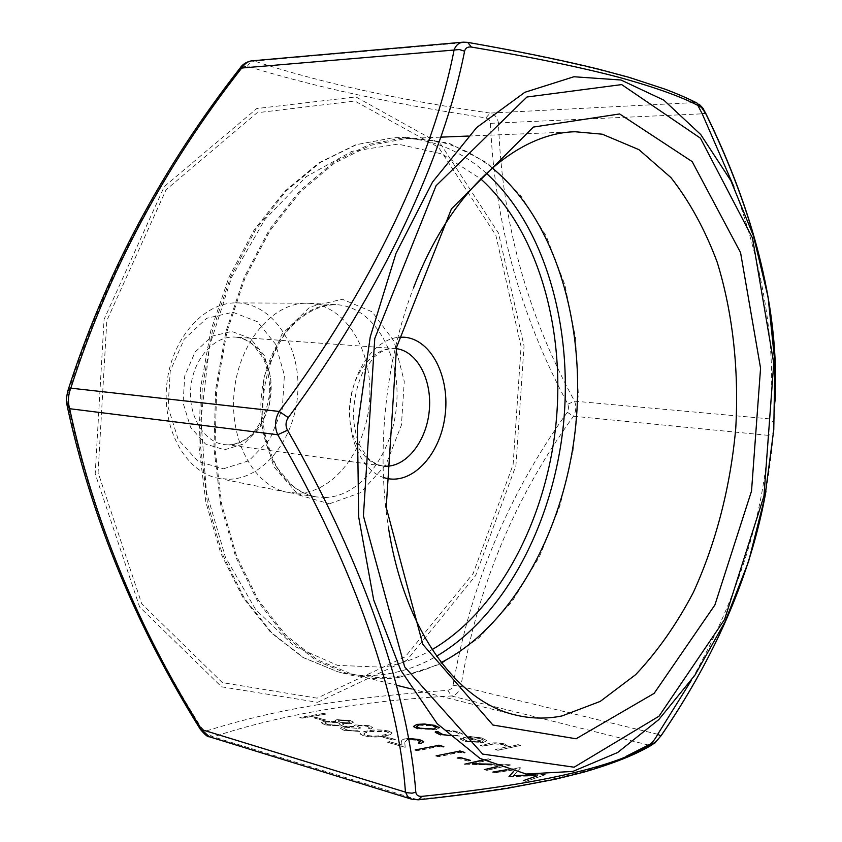 <?xml version="1.0" encoding="UTF-8"?>
<svg xmlns="http://www.w3.org/2000/svg" width="842" height="842" viewBox="0 0 842 842"><rect width="100%" height="100%" fill="white"/><g stroke="black" fill="none" stroke-linecap="round" stroke-linejoin="round"><path stroke-width="0.63" stroke-dasharray="4.21 3.16" d="M358.134 725.541L366.859 726.257L369.196 727.435L368.459 728.372L370.712 729.004L372.522 727.52L369.301 725.825L355.903 724.93L353.903 726.614L343.431 726.583L340.378 728.393L344.241 730.414L359.745 731.466L346.683 729.951L343.62 728.404L345.452 727.246L358.187 728.467L360.639 728.025L356.934 726.288L358.145 725.383L366.859 726.257M367.533 731.088C363.07 731.751 360.692 732.761 360.418 734.119L363.67 735.897C371.754 737.403 378.816 737.413 384.868 735.919C389.288 735.255 391.677 734.266 392.025 732.961L388.751 731.193C380.752 729.698 373.68 729.656 367.533 731.088L367.544 730.919C363.081 731.593 360.702 732.603 360.429 733.961L363.67 735.897M440.461 734.887L459.448 736.066L462.521 734.108L457.269 731.498L444.734 729.919L445.639 730.635L455.438 731.93L459.479 733.94L457.248 735.392L448.923 735.592M480.771 741.939L467.52 741.244L463.679 739.36L463.784 738.592L460.711 738.213L460.385 739.181L465.184 741.57L483.582 742.507L486.676 740.381L482.066 738.097L471.015 736.655L463.226 737.224L480.771 741.939L467.52 741.244M495.464 749.622L497.959 750.296L520.693 745.423L518.219 744.76L508.705 746.801L504.379 744.044C498.169 742.728 492.938 742.644 488.686 743.77L480.298 745.517L482.75 746.18L494.464 743.865L502.832 744.581L506.126 746.317L505.379 747.317L495.475 749.454L497.959 750.296M417.811 728.751L436.072 729.751L439.303 727.941M523.292 780.65L526.018 781.418L545.342 774.724L535.775 774.935M513.557 775.703L520.567 767.883L506.873 769.862M492.875 772.061L495.517 772.809L515.251 769.704L513.473 771.651M508.989 776.608L537.301 775.808M464.805 764.147L502.79 765.473L497.517 766.662M484.297 769.641L486.897 770.377L510.368 765.062L491.917 764.357M472.436 763.747L490.897 759.684L488.36 758.989L483.15 760.126M457.227 758.063L468.026 761.084L470.446 760.558M436.103 756.042L438.577 756.747L459.837 752.274L464.089 753.443L464.858 752.495M415.127 750.127L417.548 750.811L438.871 746.465L443.029 747.622L443.839 746.686M408.338 738.581L404.939 738.95C402.087 739.76 401.013 740.802 401.718 742.097L401.929 745.212L389.667 741.76L387.194 742.244L405.149 747.307L404.792 742.455L407.096 739.644L417.579 740.286M418.274 743.065L420.653 743.728M382.878 737.234L392.867 740.034L395.319 739.56L385.331 736.761L382.889 737.066L392.867 740.034M350.104 720.531L337.042 719.689L334.99 720.899L335.516 721.52L324.433 721.32L321.276 722.71L325.086 725.004L340.873 726.025L343.494 724.478L342.589 723.488L351.23 723.594L353.387 722.236L350.114 720.373L337.042 719.689M314.013 717.942L323.275 720.542L325.738 720.11L316.487 717.521L314.024 717.784L323.275 720.542M299.826 717.594L301.973 718.194L325.938 714.132L323.802 713.542L299.836 717.437L301.973 718.194M209.174 736.708L213.415 736.845C280.27 714.753 359.576 701.133 451.354 695.966C455.943 695.239 459.132 692.082 460.89 686.483C477.088 587.474 514.641 497.39 573.528 416.232C576.117 411.328 576.465 406.307 574.57 401.171C527.292 314.876 501.927 222.214 498.485 123.195C497.475 117.501 494.686 114.133 490.128 113.07C398.771 100.019 320.213 82.695 254.442 61.098L251.042 60.94M733.835 186.598C764.515 270.829 776.534 348.262 769.883 418.906L768.662 435.388L773.314 432.641L775.198 401.024M463.226 42.163L466.731 42.395C585.843 63.592 661.738 83.653 694.418 102.587L697.944 105.555M418.8 799.763L411.706 799.205M492.223 167.99C474.72 153.991 455.49 144.877 434.535 140.635L406.623 138.509L370.385 145.329L334.432 163.116L300.426 191.744L270.082 230.476L245.106 277.849L226.94 331.737L216.699 389.499L214.952 448.133L221.741 504.6L236.539 556.078L258.347 600.178L285.806 635.142L317.381 659.875L351.461 673.937C382.268 681.094 412.212 677.294 441.271 662.538M388.762 529.586C375.837 452.165 385.268 360.597 413.706 287.438M223.404 468.805L248.906 460.732L269.766 439.366L282.302 409.012L284.396 375.29L275.629 344.273L257.41 321.728L232.887 312.256L206.669 318.287L184.145 339.231L170.231 371.08L168.095 407.107L178.188 439.492L198.091 461.437L223.404 468.805M399.54 677.305L440.903 663.864L478.982 637.868L512.241 601.356L539.522 556.541L559.983 505.632L573.044 450.817L578.317 394.267L575.591 338.126L564.824 284.617L546.184 235.992L520.072 194.618L487.213 162.874L448.775 143.077L406.402 137.278L370.017 144.14L333.916 162.011L299.763 190.776L269.303 229.677L244.212 277.26L225.972 331.39L215.678 389.393L213.931 448.291L220.751 505L235.613 556.688L257.505 600.988L285.08 636.11L316.771 660.959L350.988 675.105C367.175 679.084 383.363 679.82 399.54 677.305M298.573 493.244C335.158 492.023 367.186 447.849 369.701 399.045C372.722 350.251 345.578 305.12 308.919 303.309L306.341 303.246C272.713 302.836 239.096 342.315 234.234 391.309C229.003 440.261 253.863 485.771 286.88 492.212L298.573 493.244M229.213 479.266C265.051 478.435 296.258 436.493 297.889 390.467C300.047 344.431 272.05 302.731 235.96 302.888C203.438 302.52 171.263 339.042 166.779 384.362C161.927 429.63 185.977 471.952 217.899 478.214L229.213 479.266M765.946 491.37L773.409 432.156M318.339 704.659C278.06 711.279 240.98 719.973 207.1 730.73L203.88 730.161L200.806 726.846C136.299 624.406 91.925 516.599 67.718 403.413L68.339 392.372C105.039 276.555 162.411 169.084 240.475 69.96L244.012 66.75L247.338 66.223C313.961 86.873 393.488 104.092 485.918 117.891L489.128 119.669L490.444 123.332C494.654 222.541 520.461 316.15 567.876 404.149L568.729 408.275L567.319 412.264C508.579 493.917 470.489 584.916 453.049 685.251L451.27 688.84L447.891 690.345C402.644 693.408 359.46 698.176 318.339 704.659M247.338 66.223L249.821 62.929L253.831 61.14L466.731 42.395M239.959 68.244L240.475 69.96M67.897 390.593L68.339 392.372M485.918 117.891L490.128 113.07L694.418 102.587L699.165 104.24M67.065 405.549L67.718 403.413M490.444 123.332L702.228 113.828M200.112 728.962L200.806 726.846M567.876 404.149L574.57 401.171L769.883 418.906L774.072 423.231M626.101 756.358C585.748 774.808 516.009 789.186 416.885 799.479L212.826 736.708L209.595 734.782L207.1 730.73M567.319 412.264L573.528 416.232L768.662 435.388C764.399 514.136 738.602 595.831 691.293 680.462M648.498 745.033L451.354 695.966L447.891 690.345M453.049 685.251L460.89 686.483L657.749 734.277M649.803 745.149L654.644 743.297M497.969 750.127L520.693 745.423M520.703 745.254L518.219 744.76M518.23 744.602L508.705 746.801M508.715 746.633L504.379 744.044M504.39 743.886C498.18 742.57 492.949 742.476 488.697 743.612L480.298 745.517M480.308 745.359L482.75 746.18M482.771 746.023L494.464 743.865M494.475 743.707L502.832 744.581M502.842 744.412L506.137 746.159L505.379 747.317M505.4 747.159L495.475 749.454M467.531 741.076L463.689 739.202L463.784 738.592M463.795 738.434L460.711 738.213M460.721 738.045L460.395 739.023L465.184 741.57M465.194 741.413L483.582 742.507M483.592 742.349L486.739 740.771M486.75 740.613L482.066 738.097M482.077 737.939L471.015 736.655M471.025 736.487L463.226 737.224M463.237 737.066L480.782 741.77M482.529 741.286L467.636 737.297L479.961 738.318L483.508 739.981L482.519 741.455L467.626 737.466L479.951 738.476L483.497 740.139L482.519 741.455M440.471 734.719L459.458 735.908L462.532 733.94L457.269 731.498M457.28 731.34L444.734 729.919M444.744 729.751L445.639 730.635M445.65 730.477L455.438 731.93M455.448 731.772L459.49 733.782L457.248 735.392M457.259 735.234L448.733 735.413M417.821 728.593L436.072 729.751M436.082 729.593L439.313 727.783M419 725.015L432.883 725.751M418.99 725.173L432.872 725.909M523.303 780.471L526.018 781.418M526.029 781.239L545.342 774.724M544.974 774.44L533.975 774.819M513.567 775.524L520.567 767.883M520.198 767.599L506.495 769.756M492.886 771.893L495.517 772.809M495.528 772.63L515.251 769.704M515.262 769.525L513.357 771.63M509 776.429L509.589 776.777M509.599 776.598L537.322 775.629M484.308 769.472L486.897 770.377M486.908 770.198L510.368 765.062M510.378 764.894L509.82 764.915M509.831 764.736L491.507 764.168M472.446 763.578L490.897 759.684M490.918 759.516L488.36 758.989M488.371 758.81L482.929 760.01M464.816 763.968L465.384 764.304M465.394 764.136L502.79 765.473M502.8 765.294L497.243 766.557M457.238 757.884L468.026 761.084M468.036 760.915L470.457 760.389M436.114 755.874L438.598 756.579L459.848 752.106L464.089 753.443M464.1 753.285L464.868 752.327M415.138 749.959L417.558 750.643L438.882 746.307L443.029 747.622M443.039 747.454L443.85 746.528M418.285 742.897L420.663 743.56M408.307 738.423L404.939 738.95M404.949 738.792C402.097 739.592 401.024 740.644 401.729 741.928L401.929 745.212M401.939 745.044L389.667 741.76M389.678 741.602L387.194 742.244M387.204 742.076L405.149 747.307M405.16 747.149L404.792 742.455M404.802 742.286L407.096 739.644M407.107 739.476L417.59 740.129M392.877 739.865L395.319 739.56M395.33 739.392L385.331 736.761M385.341 736.603L382.889 737.066M363.681 735.729C371.764 737.245 378.826 737.255 384.878 735.761L384.868 735.919M384.878 735.761C389.299 735.098 391.688 734.108 392.035 732.803L388.751 731.193M388.762 731.035C380.763 729.54 373.69 729.498 367.544 730.919M369.827 731.551L386.278 731.466L388.594 732.75C388.215 733.803 386.215 734.592 382.584 735.119C377.984 736.308 372.49 736.361 366.081 735.245L363.818 733.982L364.754 732.94L369.827 731.551L386.267 731.624L388.583 732.908C388.204 733.961 386.204 734.75 382.573 735.277C377.974 736.476 372.48 736.518 366.07 735.413L363.807 734.14L364.744 733.098L369.817 731.719M366.87 726.099L369.206 727.267L368.459 728.372M368.47 728.214L370.712 729.004M370.722 728.846L372.532 727.362L369.301 725.825M369.312 725.667L355.903 724.93M355.913 724.773L353.661 726.078L353.903 726.614M353.914 726.457L349.177 726.236M349.188 726.067L343.431 726.583M343.441 726.425L340.389 728.235L344.241 730.414M344.252 730.256L359.745 731.466M359.755 731.309L357.482 730.835M357.492 730.677L352.188 730.888M352.198 730.73L346.683 729.951M346.693 729.793L343.631 728.246L345.452 727.246M345.462 727.088L358.187 728.467M358.197 728.309L360.639 728.025M360.65 727.867L356.945 726.12L358.145 725.383M337.053 719.531L335 720.741L335.516 721.52M335.526 721.362L324.433 721.32M324.444 721.162L321.276 722.71M321.286 722.552L325.086 725.004M325.096 724.846L340.873 726.025M340.884 725.857L343.504 724.32L342.589 723.488M342.599 723.331L351.23 723.594M351.24 723.436L353.398 722.078L350.114 720.373M327.559 724.404L324.665 722.962L326.58 721.783L337.61 722.562L340.484 724.057L338.6 725.257L327.549 724.562L324.654 723.12L326.57 721.941L337.6 722.72L340.473 724.215L338.589 725.415L327.549 724.562M340.115 722.152L337.926 721.005L339.315 720.12L347.809 720.826L350.23 722.047L348.988 722.825L340.105 722.31L337.916 721.162L339.305 720.278L347.799 720.984L350.219 722.204L348.977 722.983L340.105 722.31M323.286 720.384L325.738 720.11M325.749 719.952L316.487 717.521M316.497 717.363L314.024 717.784M301.973 718.037L325.938 714.132M325.949 713.974L323.802 713.542M323.812 713.385L299.836 717.437M317.097 698.155L222.414 682.652L141.751 603.819L98.082 472.572L106.829 320.581L166.085 189.745L257.105 112.754L354.84 101.029L438.566 147.318L495.822 235.213L521.082 346.609L513.104 464.626L473.215 573.381L405.286 656.781L317.097 698.155M329.38 503.811L360.587 492.665L386.046 464.5L401.434 425.031L404.265 381.394L394.003 341.21L372.153 311.814L342.305 299.226L309.982 306.909L281.849 334.348L264.23 376.395L261.315 423.968L273.682 466.468L298.257 494.833L329.38 503.811M396.266 348.63L394.382 348.451C373.837 346.957 352.872 372.248 349.893 403.528C346.651 434.788 362.228 463.542 382.668 465.973L384.163 466.131M384.394 477.772C362.218 471.299 346.588 438.261 350.293 403.265C353.798 368.249 375.837 339.094 398.866 337.274M224.561 449.775L243.896 443.85L259.82 427.725L269.408 404.644L270.998 378.953L264.262 355.377L250.337 338.389L231.729 331.422L211.974 336.179L195.102 352.051L184.724 375.985L183.114 403.002L190.608 427.347L205.501 444.008L224.561 449.775M486.35 173.273C459.09 148.95 427.915 137.13 392.856 137.835L356.44 144.656L320.328 162.411L286.175 190.955L255.736 229.561L230.687 276.765L212.489 330.464L202.248 388.015L200.543 446.439L207.406 502.727L222.309 554.047L244.233 598.041L271.85 632.952L303.583 657.697L337.842 671.8C354.05 675.789 370.259 676.558 386.457 674.084C403.813 671.39 420.526 665.412 436.598 656.171M432.146 649.582C416.232 658.728 399.697 664.591 382.521 667.19L337.61 665.38L294.237 646.224L255.705 609.661L225.424 557.204L206.448 492.223L200.901 419.748L209.553 345.957L231.634 277.281L264.935 219.446L306.214 176.683L351.798 151.381L398.055 144.108L441.85 153.907L480.645 178.809M235.034 337.074L235.434 337.095C256.842 338.537 273.018 364.397 271.04 392.361C269.356 420.337 249.937 444.881 228.498 444.892L224.361 444.629C203.743 442.134 187.861 415.643 190.829 387.11C193.523 358.555 214.31 335.579 235.034 337.074M325.686 497.485L316.529 496.938C282.459 492.233 256.073 445.26 261.557 394.119C266.619 342.947 302.025 302.341 336.337 304.667C372.943 306.477 399.929 352.251 396.824 401.75C394.224 451.259 362.218 496.138 325.686 497.485M317.592 702.302L406.918 660.17L475.625 575.602L515.946 465.468L524.04 345.999L498.538 233.181L440.65 144.045L355.871 96.914L256.757 108.565L164.306 186.556L104.071 319.381L95.199 473.783L139.625 606.998L221.572 686.83L317.592 702.302M382.668 465.973C376.111 464.458 370.743 461.258 366.565 456.364L359.124 444.208C357.334 441.092 355.377 432.441 353.261 418.263C353.651 400.276 356.934 384.762 363.102 371.732L374.143 357.071L379.268 353.019C384.489 349.83 389.551 348.314 394.456 348.462L235.434 337.095C242.191 337.831 248.401 340.694 254.063 345.683L263.609 358.955C267.556 368.585 269.587 379.089 269.703 390.467C268.524 413.854 254.4 433.893 247.769 437.672C241.486 442.187 234.971 444.587 228.203 444.871L382.668 465.973M351.461 673.937L396.54 685.23M411.306 688.924L515.115 714.921M406.623 138.509L440.692 137.151M468.268 136.046L575.191 131.752M406.402 137.278L392.856 137.835L355.808 144.74L319.213 162.622L284.754 191.271L254.147 229.877L229.035 276.997L210.837 330.517L200.606 387.846L198.933 446.05L205.837 502.158L220.815 553.404L242.906 597.441L270.798 632.521L302.983 657.486L337.842 671.8L350.988 675.105M289.416 492.686L316.529 496.938C307.835 495.338 299.647 491.423 291.953 485.202L278.302 469.152C273.924 462.679 269.324 450.417 264.525 432.356C258.81 397.466 267.472 358.271 286.238 332.316C301.573 314.077 318.276 304.857 336.337 304.667L308.919 303.309M217.899 478.214L286.88 492.212M235.96 302.888L306.341 303.246M775.366 390.53L773.314 432.641C771.451 457.616 767.767 483.382 762.273 509.905"/><path stroke-width="1.26" d="M448.923 735.592L442.46 734.477L438.429 732.035L435.367 731.73L435.293 732.34L440.461 734.887L435.367 731.73M439.24 727.709L434.861 725.53L425.105 724.152L416.727 724.562L413.485 726.583L417.811 728.751L413.496 726.425L416.727 724.562M537.301 775.808L523.292 780.65L537.301 775.808M535.775 774.935L513.557 775.703L533.975 774.819M506.873 769.862L492.875 772.061L506.495 769.756M513.473 771.651L508.989 776.608L513.357 771.63M497.517 766.662L484.297 769.641L497.243 766.557M491.917 764.357L472.436 763.747L491.507 764.168M483.15 760.126L464.805 764.147L482.929 760.01M459.669 757.368L470.457 760.389L459.658 757.537L457.227 758.063L459.658 757.537M459.774 750.917L464.858 752.495L459.764 751.085L436.114 755.874L459.764 751.085M438.871 745.149L443.839 746.686L438.85 745.317L415.138 749.959L438.85 745.317M417.579 740.286L420.358 741.728L418.274 743.065L420.368 741.56L417.579 740.286M423.694 741.781L420.653 743.728L423.694 741.781L419.853 739.781L408.338 738.581M691.293 680.462L657.749 734.277C654.602 740.118 651.519 743.697 648.498 745.033L649.803 745.149M697.944 105.555L702.228 113.828L705.438 113.007M251.684 60.866L251.674 60.866C247.969 61.298 244.654 63.687 241.707 68.034L239.959 68.244M775.198 401.024C779.197 312.172 756.021 216.31 705.638 113.417L701.428 107.344C684.778 97.977 657.623 88.052 619.975 77.59C580.875 67.244 531.355 57.067 471.394 47.057C467.731 46.584 465.458 47.962 464.584 51.204L459.322 49.552L454.07 50.036C455.806 45.289 458.848 42.668 463.216 42.163L251.674 60.866M464.584 51.204C444.029 156.265 382.447 290.216 288.29 417.611C285.575 421.705 285.312 425.905 287.511 430.199L277.744 434.746C274.366 426.883 274.85 419.127 279.186 411.454C372.511 287.133 433.862 155.107 454.07 50.036L241.707 68.034C164.727 166.263 107.755 272.976 70.802 388.151C68.118 395.003 67.728 401.855 69.644 408.707L67.065 405.549M287.511 430.199C364.775 564.95 408.612 696.292 415.822 792.259L412.054 793.185L407.465 792.754L201.733 729.646L209.163 736.708L411.706 799.205L407.686 796.574L405.444 791.933C398.719 697.355 355.556 568.161 277.744 434.746L69.644 408.707C93.567 519.725 137.604 626.701 201.733 729.646L200.112 728.962M576.107 738.771L654.139 693.366L714.9 604.956L751.527 491.044L760.568 368.186L740.56 252.6L692.166 161.59L619.638 113.954L533.354 127.068L451.449 208.858L396.55 347.304L386.204 507.41L422.821 644.393L492.938 725.036L576.107 738.771M441.271 662.538C513.673 625.059 565.024 528.418 575.654 426.484C586.021 324.528 555.457 219.436 492.223 167.99M413.706 287.438C450.502 190.713 516.399 132.962 575.191 131.752L602.293 134.194L638.962 149.676L670.969 177.62C689.703 201.617 705.112 229.813 717.205 262.23C732.835 312.929 739.034 370.017 735.761 428.231C730.53 486.381 716.079 542.816 693.324 592.463C676.736 624.111 657.518 651.497 635.668 674.642L600.23 701.407L561.993 715.942C546.374 719.089 530.744 718.742 515.115 714.921C457.806 701.754 405.065 631.784 388.762 529.586M415.822 792.259C416.285 795.227 418.337 796.585 421.979 796.353C542.395 784.091 620.396 765.852 655.992 741.634L660.981 735.813C716.089 655.413 751.085 573.928 765.946 491.37M288.29 417.611L279.186 411.454L70.802 388.151L67.897 390.593M468.015 42.416C518.156 51.225 561.477 60.087 597.957 68.991L629.374 77.432L665.769 89.41C677.978 94.094 688.367 98.63 696.934 103.008L701.428 107.344M471.394 47.057L467.668 42.353L466.731 42.395M699.165 104.24C705.322 110.618 701.596 106.471 705.596 113.049L705.638 113.417M657.749 734.277L660.875 735.961M654.644 743.297L660.981 735.813M421.979 796.353L418.285 799.816L411.685 799.184M418.8 799.763C450.565 796.395 479.982 792.596 507.063 788.354L555.415 779.218L583.643 772.198C613.544 763.505 636.415 754.358 652.245 744.738L655.992 741.634M448.733 735.413L442.46 734.477M442.471 734.308L438.429 732.035M438.44 731.877L435.377 731.572M439.25 727.551L434.861 725.53M434.872 725.372L425.105 724.152M425.115 723.994L416.737 724.404M433.746 728.972L436.156 727.614L432.883 725.751L436.167 727.456L433.746 728.972L419.874 728.214L416.516 726.509L419 725.015L416.516 726.509M419.874 728.214L416.506 726.667M433.735 729.13L419.863 728.372M423.705 741.623L419.853 739.781M419.874 739.623L408.307 738.423M648.498 745.033L626.101 756.358M702.228 113.828L733.835 186.598M574.128 767.209L659.012 716.205L724.573 619.501L763.947 496.075L773.756 363.281L752.464 237.918L700.439 138.193L621.68 84.589L526.945 97.019L436.072 185.735L374.774 338.484L363.407 515.883L404.644 666.811L482.666 754.085L574.128 767.209M384.163 466.131C405.539 467.899 426.189 442.103 429.199 411.391C432.514 380.71 417.558 351.251 396.266 348.63M398.866 337.274L403.897 337.21C431.378 338.842 450.554 377.605 444.923 416.643C439.829 455.764 411.064 486.045 384.394 477.772M436.598 656.171C505.232 615.934 553.131 522.998 563.372 425.221C573.286 327.401 545.332 226.656 486.35 173.273M480.645 178.809C538.206 230.824 565.592 329.033 555.92 424.452C545.932 519.84 499.095 610.397 432.146 649.582M620.986 80.011L663.78 100.114L700.744 134.552L730.814 180.609L753.369 235.613L768.083 297.015L774.872 362.449L773.777 429.725L764.946 496.738L748.622 561.404L725.141 621.596L694.976 675.105L658.823 719.573L617.649 752.516L572.834 771.44L526.176 774.03L480.035 758.432L437.177 723.678L400.708 670.148L373.69 599.957L358.703 517.083L357.429 427.199L370.217 337L396.024 253.295L432.546 182.04L476.646 127.563L524.882 92.283L573.939 76.748L620.986 80.011M396.54 685.23L411.306 688.924M440.692 137.151L468.268 136.046M209.174 736.708C207.848 737.182 204.88 734.698 200.291 729.246C136.004 626.206 91.662 518.64 67.286 406.539C67.023 403.213 65.118 401.655 68.17 389.772C105.313 274.218 162.643 166.969 240.138 68.002C242.38 64.487 246.011 62.14 251.042 60.94M467.668 42.353L463.216 42.163M705.701 113.27C753.916 211.437 777.145 303.857 775.366 390.53M762.273 509.905C745.549 586.379 711.795 661.707 661.012 735.866"/></g></svg>

